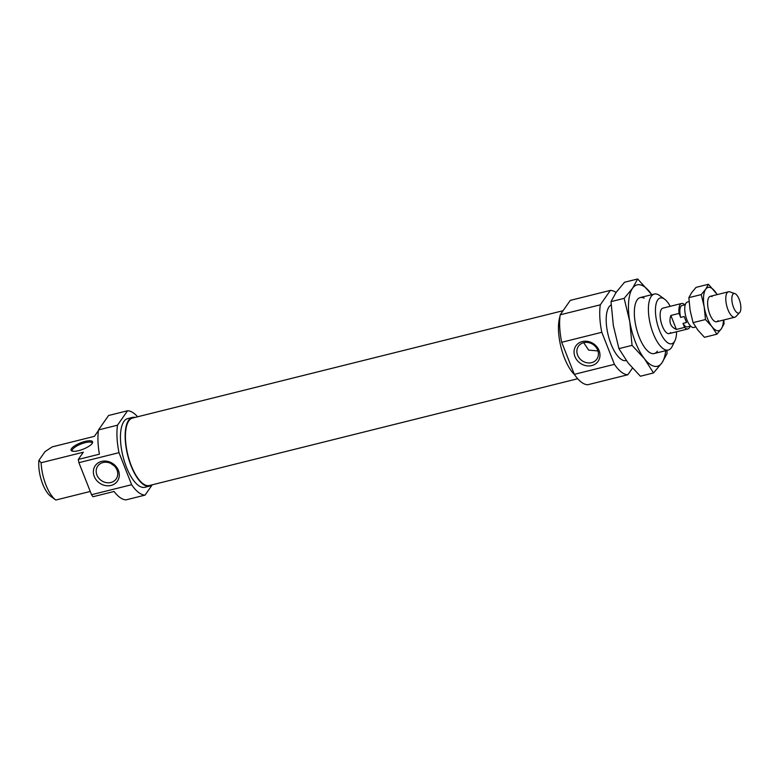 <?xml version="1.0" encoding="UTF-8"?>
<svg xmlns="http://www.w3.org/2000/svg" width="779" height="779" viewBox="0 0 779 779"><rect width="100%" height="100%" fill="white"/><g stroke="black" fill="none" stroke-linecap="round" stroke-linejoin="round"><path stroke-width="1.17" d="M591.738 365.585A13.506 11.782 -145.1 0 0 599.09 350.569A13.506 11.782 -145.1 0 0 582.283 341.572A13.506 11.782 -145.1 0 0 574.941 356.587A13.506 11.782 -145.1 0 0 591.738 365.585M591.582 362.654A11.237 9.806 -145.1 0 0 596.86 359.1A11.237 9.806 -145.1 0 0 595.906 347.103A11.237 9.806 -145.1 0 0 583.714 342.682A11.237 9.806 -145.1 0 0 578.437 346.246A11.237 9.806 -145.1 0 0 579.391 358.233A11.237 9.806 -145.1 0 0 591.582 362.654M611.155 304.94A28.852 11.208 76 0 0 609.012 306.926A28.852 11.208 76 0 0 609.509 339.8A28.852 11.208 76 0 0 626.092 360.56L626.267 360.511M670.232 306.303A23.604 9.173 76 0 0 664.584 299.175L659.57 295.523A28.852 11.208 76 0 0 654.341 294.053A28.852 11.208 76 0 0 651.215 296.4A28.852 11.208 76 0 0 651.721 329.274A28.852 11.208 76 0 0 668.294 350.034A28.852 11.208 76 0 0 671.42 347.687A28.852 11.208 76 0 0 672.228 346.285L674.935 340.705A23.604 9.173 76 0 0 676.581 331.757M562.516 311.503A35.406 13.759 76 0 0 561.922 312.262A35.406 13.759 76 0 0 561.377 313.129M560.004 316.293A35.406 13.759 76 0 0 574.561 374.68M664.584 299.175A23.604 9.173 76 0 0 657.739 299.896A23.604 9.173 76 0 0 659.414 330.325A23.604 9.173 76 0 0 674.273 341.854A23.604 9.173 76 0 0 674.935 340.705M684.78 304.842A13.116 5.093 76 0 0 681.596 303.479L662.832 308.153A13.116 5.093 76 0 0 661.41 309.224A13.116 5.093 76 0 0 661.644 324.161A13.116 5.093 76 0 0 669.18 333.597A13.116 5.093 76 0 0 670.592 332.526M560.198 314.813L600.297 304.823L610.376 290.382L570.277 300.382L560.198 314.813A43.273 16.817 76 0 0 561.708 342.293L601.807 332.292L614.427 364.338A43.273 16.817 76 0 0 627.845 374.748L587.746 384.748A43.273 16.817 76 0 1 574.327 374.339L614.427 364.338M574.327 374.339L561.708 342.293M632.46 368.136L627.845 374.748M600.297 304.823A43.273 16.817 76 0 0 601.807 332.292M616.053 292.466A43.273 16.817 76 0 0 610.376 290.382M597.97 350.949L588.632 350.083L583.714 342.692M657.349 351.193A28.852 11.208 -104 0 1 648.985 352.079A28.852 11.208 -104 0 1 636.375 328.261A28.852 11.208 -104 0 1 636.336 301.317A28.852 11.208 -104 0 1 637.144 299.915A28.852 11.208 -104 0 1 644.126 298.172M651.809 294.686L637.68 278.96L624.554 282.241L616.14 292.349L611.009 301.639L624.145 298.367L629.744 321.454L632.061 345.36L644.437 358.749L653.523 372.956L661.936 362.848L667.067 353.559L666.931 350.375M653.523 372.956L640.396 376.228L628.02 362.848L618.935 348.641L613.336 325.544L611.009 301.639M632.061 345.36L618.935 348.641M637.68 278.96L632.558 288.259L624.145 298.367M665.714 350.677A41.959 16.301 -104 0 1 661.936 362.848A41.959 16.301 -104 0 1 644.437 358.749A41.959 16.301 -104 0 1 629.744 321.454A41.959 16.301 -104 0 1 632.558 288.259A41.959 16.301 -104 0 1 650.056 292.349A41.959 16.301 -104 0 1 651.76 294.696M563.081 310.694L132.586 418.031A34.773 13.516 76 0 0 128.827 420.864A34.773 13.516 76 0 0 129.431 460.486A34.773 13.516 76 0 0 149.412 485.512L577.716 378.73M103.023 462.531A11.237 9.806 -145.1 0 0 97.745 466.085A11.237 9.806 -145.1 0 0 98.699 478.082A11.237 9.806 -145.1 0 0 110.891 482.503A11.237 9.806 -145.1 0 0 116.168 478.949A11.237 9.806 -145.1 0 0 115.224 466.952A11.237 9.806 -145.1 0 0 103.023 462.531M111.105 463.593A11.237 9.806 -145.1 0 0 113.9 465.55M101.591 461.421A13.506 11.782 -145.1 0 0 94.249 476.436A13.506 11.782 -145.1 0 0 111.056 485.434A13.506 11.782 -145.1 0 0 118.398 470.419A13.506 11.782 -145.1 0 0 101.591 461.421M71.512 448.616A11.539 3.408 158.5 0 1 84.093 441.674A11.539 3.408 158.5 0 1 92.565 442.667A11.539 3.408 158.5 0 1 92.146 443.465A11.539 3.408 158.5 0 1 82.087 449.59A11.539 3.408 158.5 0 1 71.678 450.895A11.539 3.408 158.5 0 1 71.512 448.616M72.33 451.148A10.75 3.184 158.5 0 1 72.194 450.914A10.75 3.184 158.5 0 1 72.583 449.376A10.75 3.184 158.5 0 1 83.139 443.261A10.75 3.184 158.5 0 1 92.204 443.037A10.75 3.184 158.5 0 1 92.273 443.29M151.915 484.889A35.406 13.759 -104 0 1 149.568 486.125A35.406 13.759 -104 0 1 129.226 460.642A35.406 13.759 -104 0 1 128.603 420.3A35.406 13.759 -104 0 1 132.43 417.417A35.406 13.759 -104 0 1 135.088 417.398M149.568 486.125L144.875 487.294A35.406 13.759 -104 0 1 124.533 461.811A35.406 13.759 -104 0 1 123.91 421.468A35.406 13.759 -104 0 1 127.746 418.586L132.43 417.417M91.532 494.714A43.273 16.817 -104 0 0 92.983 496.739L114.085 491.481A43.273 16.817 76 0 0 126.052 499.855L145.05 495.123A43.273 16.817 -104 0 1 131.632 484.713L119.002 452.667L78.913 462.668L91.532 494.714L131.632 484.713M98.407 430.612L94.405 436.357L52.193 446.883L44.997 451.654L38.95 460.311A23.604 9.173 -104 0 0 50.742 496.33L55.747 499.982A28.852 11.208 -104 0 0 55.815 500.04L90.247 491.452M98.505 429.93L117.502 425.188L127.571 410.757L108.583 415.489L98.505 429.93A43.273 16.817 76 0 0 99.4 454.186L78.29 459.444L83.334 452.219L41.131 462.736L38.95 460.311M152.246 484.811L145.05 495.123M55.747 499.982A28.852 11.208 -104 0 1 41.131 462.736M127.571 410.757A43.273 16.817 -104 0 1 137.61 416.775M119.002 452.667A43.273 16.817 -104 0 1 117.502 425.188M78.913 462.668A43.273 16.817 -104 0 1 78.29 459.444M718.082 320.695A13.116 5.093 -104 0 1 714.275 321.094A13.116 5.093 -104 0 1 708.539 310.266A13.116 5.093 -104 0 1 708.53 298.016A13.116 5.093 -104 0 1 708.9 297.383A13.116 5.093 -104 0 1 712.074 296.595M717.264 294.579L708.452 284.277L705.686 289.223A22.289 8.666 -104 0 1 714.976 291.395A22.289 8.666 -104 0 1 717.108 294.618M704.187 306.858A22.289 8.666 -104 0 1 705.686 289.223L701.256 294.579L704.187 306.858L705.472 319.546L711.996 326.674A22.289 8.666 -104 0 1 704.187 306.858M723.457 320.062A22.289 8.666 -104 0 1 721.296 328.855A22.289 8.666 -104 0 1 711.996 326.674L716.865 334.21L721.296 328.855L724.061 323.898L723.827 319.974M708.452 284.277L696.036 287.373L691.616 292.729L688.84 297.675L701.256 294.579M716.865 334.21L704.45 337.307L697.926 330.179L693.057 322.642L690.126 310.363L688.84 297.675M705.472 319.546L693.057 322.642M689.074 301.609L687.458 302.009A13.116 5.093 76 0 0 686.036 303.08A13.116 5.093 76 0 0 686.26 318.017A13.116 5.093 76 0 0 693.797 327.462L695.647 326.995M734.909 293.615L729.787 291.862A13.116 5.093 76 0 0 728.492 291.784A13.116 5.093 76 0 0 727.07 292.846A13.116 5.093 76 0 0 727.294 307.793A13.116 5.093 76 0 0 734.831 317.228A13.116 5.093 76 0 0 735.941 316.547L739.641 312.593A10.088 3.914 76 0 0 739.884 312.301A10.088 3.914 76 0 0 740.05 301.999A10.088 3.914 76 0 0 734.909 293.615A10.088 3.914 76 0 0 732.815 294.374A10.088 3.914 76 0 0 733.39 307.014A10.088 3.914 76 0 0 739.641 312.593M681.596 303.479A13.116 5.093 76 0 0 680.174 304.54A13.116 5.093 76 0 0 679.074 313.401L670.875 315.456C668.664 322.263 670.505 326.927 676.376 329.439L684.585 327.394A13.116 5.093 76 0 0 687.935 328.923A13.116 5.093 76 0 0 689.357 327.852A13.116 5.093 76 0 0 690.106 326.216M684.585 327.394L683.008 323.382A11.013 4.285 76 0 0 687.429 326.888L690.613 326.089M685.277 304.716L682.102 305.514A11.013 4.285 76 0 0 680.904 306.41A11.013 4.285 76 0 0 680.661 317.413L679.074 313.401M683.008 323.382L686.523 322.506L684.176 316.537L680.661 317.413M684.176 316.537L686.523 322.506M670.875 315.456L676.376 329.439M654.224 353.539L668.294 350.034M640.27 297.559L654.341 294.053M716.661 321.756L734.831 317.228M669.18 333.597L687.935 328.923M710.312 296.312L728.492 291.784"/></g></svg>
